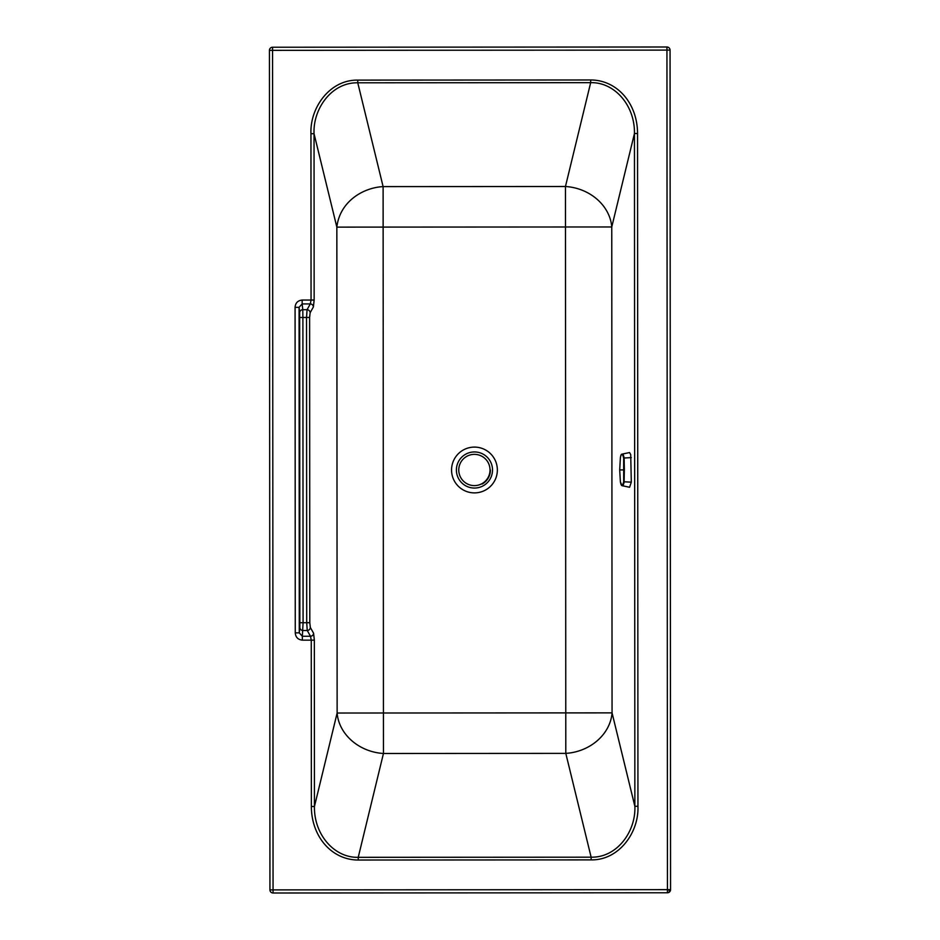 <?xml version="1.0" encoding="UTF-8"?>
<svg xmlns="http://www.w3.org/2000/svg" width="940" height="940" viewBox="0 0 940 940"><rect width="100%" height="100%" fill="white"/><g stroke="black" fill="none" stroke-linecap="round" stroke-linejoin="round"><path stroke-width="1.41" d="M670.561 889.651A3.114 3.114 0 0 1 667.447 892.765L667.447 889.651L273.058 889.886L272.553 50.349L666.942 50.114L667.447 889.651L670.561 889.651L670.056 50.114L666.942 50.114L666.942 47A3.114 3.114 0 0 1 670.056 50.114M311.363 806.496L314.442 806.496L337.131 713.037L383.426 713.002L383.45 753.481A46.742 40.185 13.6 0 1 337.131 713.037L336.849 227.128C339.751 201.701 362.922 187.647 383.109 186.613L357.764 82.802C331.562 82.262 312.914 108.899 314.042 133.692L314.148 300.036L313.384 306.945L310.141 312.726L309.613 317.473L309.801 622.715L310.329 627.462L313.584 633.243L314.348 640.152L314.442 806.496C313.901 834.391 334.205 857.962 358.234 857.327L383.45 753.481L565.798 753.375L565.774 712.896L383.426 713.002L383.132 227.092L565.481 226.987L565.774 712.896L612.058 712.873L634.864 806.297L634.453 133.504C634.993 105.597 614.701 82.038 590.673 82.661L565.457 186.508A46.742 40.185 -166.4 0 1 611.764 226.963L612.058 712.873A46.742 40.185 -13.7 0 1 565.798 753.375L591.131 857.186C617.345 857.738 635.992 831.101 634.864 806.297L637.943 806.297L637.543 133.504A57.998 49.855 103.6 0 0 590.673 79.971L357.764 80.112C329.834 79.642 309.859 107.677 310.952 133.703L311.058 300.036L310.306 303.926L307.051 309.707L306.534 317.473L306.71 622.715L307.239 630.493L310.505 636.263L311.257 640.152L311.363 806.496A57.998 49.855 103.6 0 0 358.234 860.03L591.131 859.889C619.061 860.347 639.047 832.323 637.943 806.297M310.952 133.703L314.042 133.692L336.849 227.128L383.132 227.092L383.109 186.613L565.457 186.508L565.481 226.987L611.764 226.963L634.453 133.504L637.543 133.504M667.447 892.765L273.058 893L273.058 889.886L269.945 889.886L269.439 50.349A3.114 3.114 0 0 1 272.553 47.235L666.942 47M273.058 893A3.114 3.114 0 0 1 269.945 889.886M313.584 633.243A3.114 2.996 150.6 0 1 310.505 636.263L302.351 636.274L303.079 622.727L309.801 622.715M310.329 627.462A3.114 2.996 150.6 0 1 307.239 630.493L302.986 630.493A3.114 3.02 6.3 0 1 299.86 627.474L299.672 312.726A3.114 3.02 -6.3 0 1 302.786 309.707L302.151 303.926L299.073 307.333L299.272 632.867L302.351 636.274L302.351 640.152L314.348 640.152M310.141 312.726A3.114 2.996 -150.6 0 0 307.051 309.707L302.786 309.707L302.892 317.485L309.613 317.473M313.384 306.945A3.114 2.996 -150.6 0 0 310.306 303.926L302.151 303.926L302.151 300.048C297.769 300.553 295.407 302.986 295.078 307.345L299.073 307.333L299.672 312.726M269.439 50.349L272.553 50.349L272.553 47.235M295.078 307.345L295.266 632.867L299.272 632.867L299.86 627.474M490.422 469.988A16.027 16.027 -90 0 1 482.126 484.03A16.027 16.027 -90 0 0 490.422 469.988M621.975 454.138L629.577 452.551L630.716 454.596L631.304 482.161L629.6 487.261L621.998 485.686L623.373 484.84L624.09 482.361L624.36 469.894L624.125 457.757L623.337 454.948L621.975 454.138C621.199 454.102 620.659 455.406 620.365 458.038L619.707 469.93L620.377 481.785C621.305 486.767 622.409 486.755 623.678 481.762L623.655 458.038L631.28 457.615M623.655 458.038C622.374 453.045 621.281 453.056 620.353 458.062L619.707 469.93L624.36 469.894M465.782 454.161A18.06 18.06 0 0 0 474.465 488.06A18.06 18.06 0 0 0 491.949 465.523A18.06 18.06 0 0 0 465.782 454.161M474.441 447.099A22.901 22.901 0 0 0 452.269 475.675A22.901 22.901 0 0 0 497.354 469.988A22.901 22.901 0 0 0 474.441 447.099M668.845 892.436A3.114 1.269 63.4 0 0 669.245 891.449A3.114 1.269 -116.6 0 0 668.845 889.651M590.673 79.971L590.673 82.661L357.764 82.802L357.764 80.112M358.234 860.03L358.234 857.327L591.131 857.186L591.131 859.889M295.266 632.867C295.607 637.226 297.968 639.647 302.351 640.152M314.148 300.036L302.151 300.048M299.966 622.727L303.079 622.727L302.892 317.485L299.778 317.485M474.395 485.616A15.628 15.628 0 0 1 458.767 469.988A15.628 15.628 0 0 1 474.395 454.361A15.628 15.628 0 0 1 490.022 469.988A15.628 15.628 0 0 1 474.395 485.616M631.304 482.161L623.678 481.762M619.707 469.93L620.377 481.809L621.998 485.686"/></g></svg>
